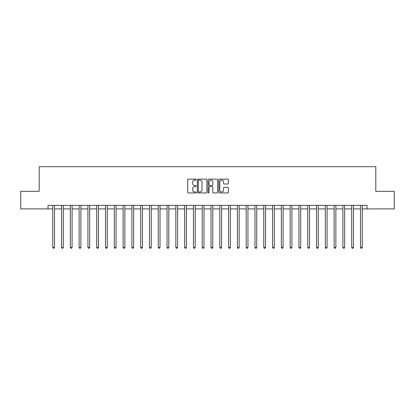 <?xml version="1.0" encoding="UTF-8"?>
<svg xmlns="http://www.w3.org/2000/svg" width="415" height="415" viewBox="0 0 415 415"><rect width="100%" height="100%" fill="white"/><g stroke="black" fill="none" stroke-linecap="round" stroke-linejoin="round"><path stroke-width="0.62" d="M196.248 179.628A0.482 0.482 0 0 0 195.761 179.14L188.426 179.14A0.69 0.69 0 0 0 187.736 179.835L187.736 192.259A0.69 0.69 0 0 0 188.426 192.949L195.761 192.949A0.482 0.482 0 0 0 196.248 192.467A0.482 0.482 0 0 0 195.761 191.984L194.811 191.984A2.21 2.21 0 0 1 192.607 189.774L192.607 188.737A2.21 2.21 0 0 1 194.811 186.532L195.761 186.532A0.482 0.482 0 0 0 196.248 186.044A0.482 0.482 0 0 0 195.761 185.562L194.811 185.562A2.21 2.21 0 0 1 192.607 183.352L192.607 182.32A2.21 2.21 0 0 1 194.811 180.11L195.761 180.11A0.482 0.482 0 0 0 196.248 179.628M227.679 184.011A0.69 0.69 0 0 0 228.369 183.321L228.369 179.835A0.69 0.69 0 0 0 227.679 179.14L219.53 179.14A0.69 0.69 0 0 0 218.84 179.835L218.84 192.259A0.69 0.69 0 0 0 219.53 192.949L227.679 192.949A0.69 0.69 0 0 0 228.369 192.259L228.369 188.047A0.69 0.69 0 0 0 227.679 187.357L224.193 187.357A0.69 0.69 0 0 0 223.498 188.047L223.498 190.137A1.847 1.847 0 0 1 221.651 191.984A1.847 1.847 0 0 1 219.805 190.137L219.805 181.957A1.847 1.847 0 0 1 221.651 180.11A1.847 1.847 0 0 1 223.498 181.957L223.498 183.321A0.69 0.69 0 0 0 224.193 184.011L227.679 184.011M48.005 208.906L20.75 208.906L20.75 191.32L39.212 191.32L39.212 166.706L375.788 166.706L375.788 191.32L394.25 191.32L394.25 208.906L366.995 208.906L366.995 205.389L48.005 205.389L48.005 208.906L52.752 208.906M206.898 179.835A0.69 0.69 0 0 0 206.203 179.14L198.059 179.14A0.69 0.69 0 0 0 197.369 179.835L197.369 192.259A0.69 0.69 0 0 0 198.059 192.949L206.203 192.949A0.69 0.69 0 0 0 206.898 192.259L206.898 179.835M208.797 179.14L216.941 179.14A0.69 0.69 0 0 1 217.631 179.835L217.631 192.259A0.69 0.69 0 0 1 216.941 192.949L213.455 192.949A0.69 0.69 0 0 1 212.765 192.259L212.765 187.222A0.69 0.69 0 0 0 212.075 186.532L209.762 186.532A0.69 0.69 0 0 0 209.072 187.222L209.072 192.467A0.482 0.482 0 0 1 208.589 192.949A0.482 0.482 0 0 1 208.102 192.467L208.102 179.835A0.69 0.69 0 0 1 208.797 179.14M54.51 208.906L61.545 208.906M63.303 208.906L70.337 208.906M72.096 208.906L79.13 208.906M80.889 208.906L87.923 208.906M89.681 208.906L96.716 208.906M98.474 208.906L105.509 208.906M107.267 208.906L114.301 208.906M116.06 208.906L123.094 208.906M124.853 208.906L131.887 208.906M133.646 208.906L140.68 208.906M142.438 208.906L149.473 208.906M151.231 208.906L158.26 208.906M160.019 208.906L167.053 208.906M168.812 208.906L175.846 208.906M177.604 208.906L184.639 208.906M186.397 208.906L193.432 208.906M195.19 208.906L202.224 208.906M203.983 208.906L211.017 208.906M212.776 208.906L219.81 208.906M221.569 208.906L228.603 208.906M230.361 208.906L237.396 208.906M239.154 208.906L246.188 208.906M247.947 208.906L254.981 208.906M256.74 208.906L263.769 208.906M265.527 208.906L272.562 208.906M274.32 208.906L281.354 208.906M283.113 208.906L290.147 208.906M291.906 208.906L298.94 208.906M300.699 208.906L307.733 208.906M309.491 208.906L316.526 208.906M318.284 208.906L325.319 208.906M327.077 208.906L334.111 208.906M335.87 208.906L342.904 208.906M344.663 208.906L351.697 208.906M353.456 208.906L360.49 208.906M362.248 208.906L366.995 208.906M198.816 180.11A0.482 0.482 0 0 0 198.334 180.592L198.334 191.502A0.482 0.482 0 0 0 198.816 191.984L199.817 191.984A2.21 2.21 0 0 0 202.027 189.774L202.027 182.32A2.21 2.21 0 0 0 199.817 180.11L198.816 180.11M212.765 181.988A1.847 1.847 0 0 0 210.919 180.141A1.847 1.847 0 0 0 209.072 181.988L209.072 184.872A0.69 0.69 0 0 0 209.762 185.562L212.075 185.562A0.69 0.69 0 0 0 212.765 184.872L212.765 181.988M54.598 205.389L54.562 205.477A0.706 0.706 0 0 0 54.51 205.741L54.51 247.382L52.752 247.382L52.752 205.741A0.706 0.706 0 0 0 52.705 205.477L52.669 205.389M54.51 247.382L53.986 248.295L53.281 248.295L52.752 247.382M63.391 205.389L63.355 205.477A0.706 0.706 0 0 0 63.303 205.741L63.303 247.382L61.545 247.382L61.545 205.741A0.706 0.706 0 0 0 61.498 205.477L61.462 205.389M63.303 247.382L62.779 248.295L62.074 248.295L61.545 247.382M72.184 205.389L72.148 205.477A0.706 0.706 0 0 0 72.096 205.741L72.096 247.382L70.337 247.382L70.337 205.741A0.706 0.706 0 0 0 70.291 205.477L70.254 205.389M72.096 247.382L71.572 248.295L70.866 248.295L70.337 247.382M80.977 205.389L80.941 205.477A0.706 0.706 0 0 0 80.889 205.741L80.889 247.382L79.13 247.382L79.13 205.741A0.706 0.706 0 0 0 79.078 205.477L79.047 205.389M80.889 247.382L80.365 248.295L79.659 248.295L79.13 247.382M89.77 205.389L89.733 205.477A0.706 0.706 0 0 0 89.681 205.741L89.681 247.382L87.923 247.382L87.923 205.741A0.706 0.706 0 0 0 87.871 205.477L87.835 205.389M89.681 247.382L89.152 248.295L88.452 248.295L87.923 247.382M98.563 205.389L98.526 205.477A0.706 0.706 0 0 0 98.474 205.741L98.474 247.382L96.716 247.382L96.716 205.741A0.706 0.706 0 0 0 96.664 205.477L96.628 205.389M98.474 247.382L97.945 248.295L97.245 248.295L96.716 247.382M107.355 205.389L107.319 205.477A0.706 0.706 0 0 0 107.267 205.741L107.267 247.382L105.509 247.382L105.509 205.741A0.706 0.706 0 0 0 105.457 205.477L105.42 205.389M107.267 247.382L106.738 248.295L106.038 248.295L105.509 247.382M116.148 205.389L116.112 205.477A0.706 0.706 0 0 0 116.06 205.741L116.06 247.382L114.301 247.382L114.301 205.741A0.706 0.706 0 0 0 114.25 205.477L114.213 205.389M116.06 247.382L115.531 248.295L114.831 248.295L114.301 247.382M124.941 205.389L124.905 205.477A0.706 0.706 0 0 0 124.853 205.741L124.853 247.382L123.094 247.382L123.094 205.741A0.706 0.706 0 0 0 123.042 205.477L123.006 205.389M124.853 247.382L124.324 248.295L123.623 248.295L123.094 247.382M133.729 205.389L133.697 205.477A0.706 0.706 0 0 0 133.646 205.741L133.646 247.382L131.887 247.382L131.887 205.741A0.706 0.706 0 0 0 131.835 205.477L131.799 205.389M133.646 247.382L133.116 248.295L132.411 248.295L131.887 247.382M142.521 205.389L142.485 205.477A0.706 0.706 0 0 0 142.438 205.741L142.438 247.382L140.68 247.382L140.68 205.741A0.706 0.706 0 0 0 140.628 205.477L140.592 205.389M142.438 247.382L141.909 248.295L141.204 248.295L140.68 247.382M151.314 205.389L151.278 205.477A0.706 0.706 0 0 0 151.231 205.741L151.231 247.382L149.473 247.382L149.473 205.741A0.706 0.706 0 0 0 149.421 205.477L149.384 205.389M151.231 247.382L150.702 248.295L149.997 248.295L149.473 247.382M160.107 205.389L160.071 205.477A0.706 0.706 0 0 0 160.019 205.741L160.019 247.382L158.26 247.382L158.26 205.741A0.706 0.706 0 0 0 158.214 205.477L158.177 205.389M160.019 247.382L159.495 248.295L158.789 248.295L158.26 247.382M168.9 205.389L168.864 205.477A0.706 0.706 0 0 0 168.812 205.741L168.812 247.382L167.053 247.382L167.053 205.741A0.706 0.706 0 0 0 167.006 205.477L166.97 205.389M168.812 247.382L168.288 248.295L167.582 248.295L167.053 247.382M177.693 205.389L177.656 205.477A0.706 0.706 0 0 0 177.604 205.741L177.604 247.382L175.846 247.382L175.846 205.741A0.706 0.706 0 0 0 175.799 205.477L175.763 205.389M177.604 247.382L177.081 248.295L176.375 248.295L175.846 247.382M186.485 205.389L186.449 205.477A0.706 0.706 0 0 0 186.397 205.741L186.397 247.382L184.639 247.382L184.639 205.741A0.706 0.706 0 0 0 184.587 205.477L184.556 205.389M186.397 247.382L185.873 248.295L185.168 248.295L184.639 247.382M195.278 205.389L195.242 205.477A0.706 0.706 0 0 0 195.19 205.741L195.19 247.382L193.432 247.382L193.432 205.741A0.706 0.706 0 0 0 193.38 205.477L193.343 205.389M195.19 247.382L194.661 248.295L193.961 248.295L193.432 247.382M204.071 205.389L204.035 205.477A0.706 0.706 0 0 0 203.983 205.741L203.983 247.382L202.224 247.382L202.224 205.741A0.706 0.706 0 0 0 202.172 205.477L202.136 205.389M203.983 247.382L203.454 248.295L202.753 248.295L202.224 247.382M212.864 205.389L212.828 205.477A0.706 0.706 0 0 0 212.776 205.741L212.776 247.382L211.017 247.382L211.017 205.741A0.706 0.706 0 0 0 210.965 205.477L210.929 205.389M212.776 247.382L212.247 248.295L211.546 248.295L211.017 247.382M221.657 205.389L221.62 205.477A0.706 0.706 0 0 0 221.569 205.741L221.569 247.382L219.81 247.382L219.81 205.741A0.706 0.706 0 0 0 219.758 205.477L219.722 205.389M221.569 247.382L221.039 248.295L220.339 248.295L219.81 247.382M230.444 205.389L230.413 205.477A0.706 0.706 0 0 0 230.361 205.741L230.361 247.382L228.603 247.382L228.603 205.741A0.706 0.706 0 0 0 228.551 205.477L228.515 205.389M230.361 247.382L229.832 248.295L229.127 248.295L228.603 247.382M239.237 205.389L239.201 205.477A0.706 0.706 0 0 0 239.154 205.741L239.154 247.382L237.396 247.382L237.396 205.741A0.706 0.706 0 0 0 237.344 205.477L237.307 205.389M239.154 247.382L238.625 248.295L237.919 248.295L237.396 247.382M248.03 205.389L247.994 205.477A0.706 0.706 0 0 0 247.947 205.741L247.947 247.382L246.188 247.382L246.188 205.741A0.706 0.706 0 0 0 246.137 205.477L246.1 205.389M247.947 247.382L247.418 248.295L246.712 248.295L246.188 247.382M256.823 205.389L256.786 205.477A0.706 0.706 0 0 0 256.74 205.741L256.74 247.382L254.981 247.382L254.981 205.741A0.706 0.706 0 0 0 254.929 205.477L254.893 205.389M256.74 247.382L256.211 248.295L255.505 248.295L254.981 247.382M265.616 205.389L265.579 205.477A0.706 0.706 0 0 0 265.527 205.741L265.527 247.382L263.769 247.382L263.769 205.741A0.706 0.706 0 0 0 263.722 205.477L263.686 205.389M265.527 247.382L265.003 248.295L264.298 248.295L263.769 247.382M274.408 205.389L274.372 205.477A0.706 0.706 0 0 0 274.32 205.741L274.32 247.382L272.562 247.382L272.562 205.741A0.706 0.706 0 0 0 272.515 205.477L272.479 205.389M274.32 247.382L273.796 248.295L273.091 248.295L272.562 247.382M283.201 205.389L283.165 205.477A0.706 0.706 0 0 0 283.113 205.741L283.113 247.382L281.354 247.382L281.354 205.741A0.706 0.706 0 0 0 281.303 205.477L281.271 205.389M283.113 247.382L282.589 248.295L281.884 248.295L281.354 247.382M291.994 205.389L291.958 205.477A0.706 0.706 0 0 0 291.906 205.741L291.906 247.382L290.147 247.382L290.147 205.741A0.706 0.706 0 0 0 290.095 205.477L290.059 205.389M291.906 247.382L291.377 248.295L290.676 248.295L290.147 247.382M300.787 205.389L300.751 205.477A0.706 0.706 0 0 0 300.699 205.741L300.699 247.382L298.94 247.382L298.94 205.741A0.706 0.706 0 0 0 298.888 205.477L298.852 205.389M300.699 247.382L300.17 248.295L299.469 248.295L298.94 247.382M309.58 205.389L309.543 205.477A0.706 0.706 0 0 0 309.491 205.741L309.491 247.382L307.733 247.382L307.733 205.741A0.706 0.706 0 0 0 307.681 205.477L307.645 205.389M309.491 247.382L308.962 248.295L308.262 248.295L307.733 247.382M318.372 205.389L318.336 205.477A0.706 0.706 0 0 0 318.284 205.741L318.284 247.382L316.526 247.382L316.526 205.741A0.706 0.706 0 0 0 316.474 205.477L316.438 205.389M318.284 247.382L317.755 248.295L317.055 248.295L316.526 247.382M327.165 205.389L327.129 205.477A0.706 0.706 0 0 0 327.077 205.741L327.077 247.382L325.319 247.382L325.319 205.741A0.706 0.706 0 0 0 325.267 205.477L325.23 205.389M327.077 247.382L326.548 248.295L325.848 248.295L325.319 247.382M335.953 205.389L335.922 205.477A0.706 0.706 0 0 0 335.87 205.741L335.87 247.382L334.111 247.382L334.111 205.741A0.706 0.706 0 0 0 334.059 205.477L334.023 205.389M335.87 247.382L335.341 248.295L334.635 248.295L334.111 247.382M344.746 205.389L344.709 205.477A0.706 0.706 0 0 0 344.663 205.741L344.663 247.382L342.904 247.382L342.904 205.741A0.706 0.706 0 0 0 342.852 205.477L342.816 205.389M344.663 247.382L344.134 248.295L343.428 248.295L342.904 247.382M353.538 205.389L353.502 205.477A0.706 0.706 0 0 0 353.456 205.741L353.456 247.382L351.697 247.382L351.697 205.741A0.706 0.706 0 0 0 351.645 205.477L351.609 205.389M353.456 247.382L352.926 248.295L352.221 248.295L351.697 247.382M362.331 205.389L362.295 205.477A0.706 0.706 0 0 0 362.248 205.741L362.248 247.382L360.49 247.382L360.49 205.741A0.706 0.706 0 0 0 360.438 205.477L360.402 205.389M362.248 247.382L361.719 248.295L361.014 248.295L360.49 247.382"/></g></svg>
